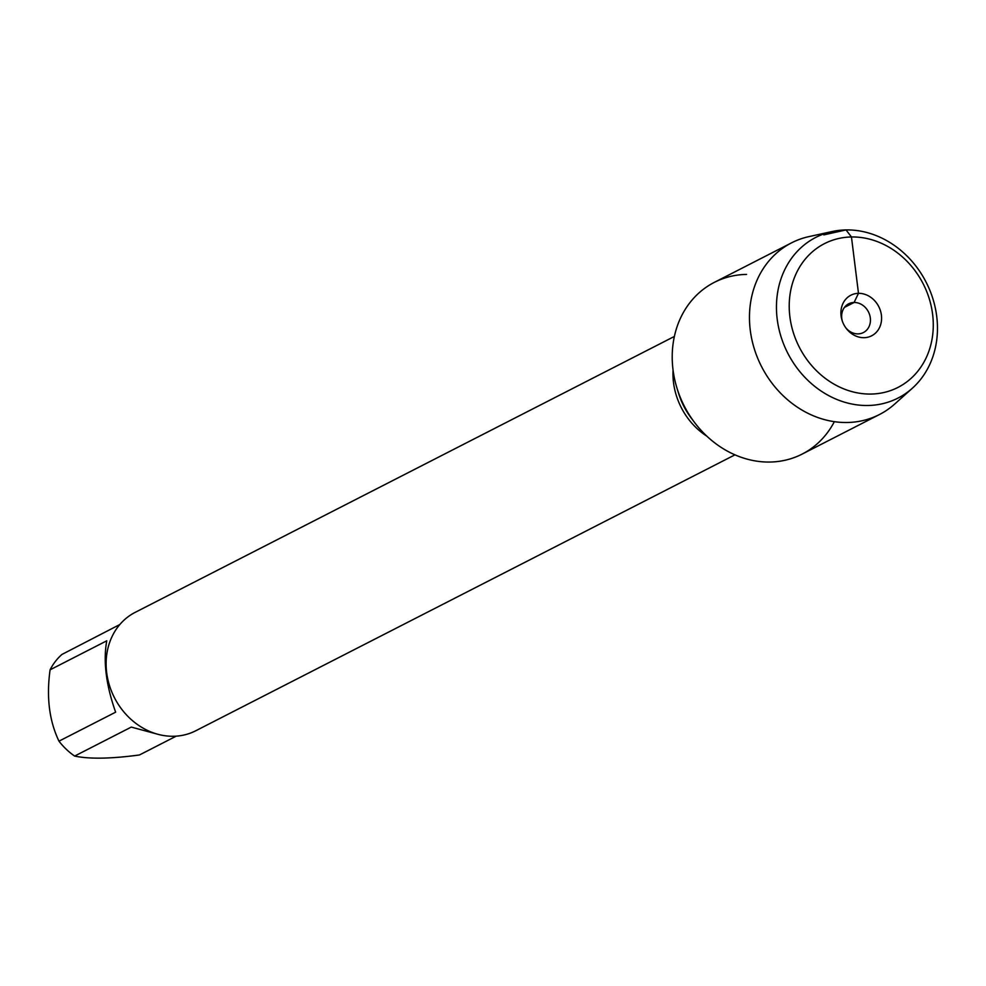 <?xml version="1.0" encoding="UTF-8"?>
<svg xmlns="http://www.w3.org/2000/svg" width="986" height="986" viewBox="0 0 986 986"><rect width="100%" height="100%" fill="white"/><g stroke="black" fill="none" stroke-linecap="round" stroke-linejoin="round"><path stroke-width="1.48" d="M674.375 336.448L135.144 612.38A66.493 57.299 62.9 0 0 114.438 697.681A66.493 57.299 62.9 0 0 195.733 730.774L734.952 454.842M746.562 274.416A96.443 83.095 62.9 0 0 677.025 388.299A96.443 83.095 62.9 0 0 694.452 422.353A96.443 83.095 62.9 0 0 834.341 421.675M176.235 736.148L139.457 754.968C111.085 758.801 89.467 759.171 74.628 756.077A63.831 55.006 -117.1 0 1 58.975 741.164L115.633 712.175C106.057 685.085 103.086 661.298 106.747 640.814L50.089 669.814A63.831 55.006 -117.1 0 1 61.97 654.433L119.836 624.52M58.975 741.164C49.251 720.852 46.293 697.065 50.089 669.814M158.006 734.323L131.286 727.089L74.628 756.077M845.741 327.722A16.146 13.915 62.9 0 0 858.005 333.884A16.146 13.915 62.9 0 0 863.403 332.553A16.146 13.915 62.9 0 0 869.64 314.817A16.146 13.915 62.9 0 0 854.086 302.468A16.146 13.915 62.9 0 0 848.687 303.799A16.146 13.915 62.9 0 0 842.278 320.955M864.007 337.693A22.801 19.646 62.9 0 0 881.176 313.696A22.801 19.646 62.9 0 0 855.836 293.581A22.801 19.646 62.9 0 0 842.044 320.265A22.801 19.646 62.9 0 0 846.173 328.313A22.801 19.646 62.9 0 0 864.007 337.693M871.032 394.055A80.741 69.575 62.9 0 0 918.163 275.18A80.741 69.575 62.9 0 0 794.556 277.3A80.741 69.575 62.9 0 0 871.032 394.055M832.196 231.525L809.038 236.591A96.443 83.095 62.9 0 0 791.561 242.839A96.443 83.095 62.9 0 0 754.278 348.748A96.443 83.095 62.9 0 0 847.184 422.501A96.443 83.095 62.9 0 0 879.426 414.539A96.443 83.095 62.9 0 0 894.721 404.026L912.37 388.213A90.244 77.758 -117.1 0 1 867.89 405.492A90.244 77.758 -117.1 0 1 778.472 326.81A90.244 77.758 -117.1 0 1 832.196 231.525A90.244 77.758 -117.1 0 1 926.174 282.292A90.244 77.758 -117.1 0 1 912.37 388.213M791.561 242.839L714.308 282.378A96.443 83.095 62.9 0 0 677.025 388.287A96.443 83.095 62.9 0 0 769.93 462.04A96.443 83.095 62.9 0 0 802.173 454.078L879.426 414.539M823.815 234.878L846.025 229.923L851.46 236.973L858.486 293.335L854.086 302.468L844.447 307.398M706.913 436.231A66.493 57.299 -117.1 0 1 673.056 370.07M677.025 388.311L678.639 393.525A69.291 59.702 62.9 0 0 691.161 417.99L694.452 422.341"/></g></svg>
